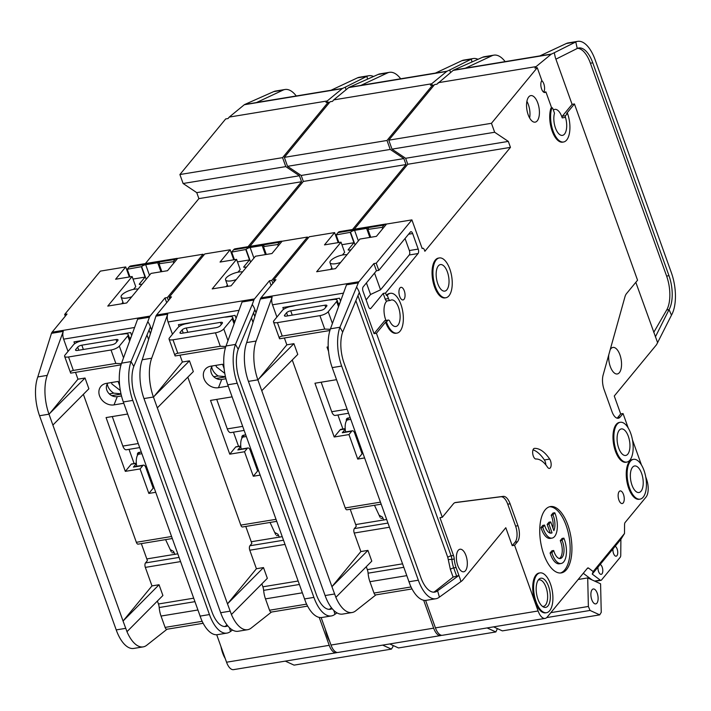 <?xml version="1.0" encoding="UTF-8"?>
<svg xmlns="http://www.w3.org/2000/svg" width="711" height="711" viewBox="0 0 711 711"><rect width="100%" height="100%" fill="white"/><g stroke="black" fill="none" stroke-linecap="round" stroke-linejoin="round"><path stroke-width="1.07" d="M215.966 365.347L216.348 366.805L224.792 373.382M236.23 279.565A10.087 3.333 160.3 0 1 225.556 279.858A10.087 3.333 160.3 0 1 226.196 277.912A10.087 3.333 160.3 0 1 242.54 271.913M325.416 629.466A20.175 9.216 80.7 0 0 327.14 635.936A20.175 9.216 80.7 0 0 329.691 641.402M275.672 534.53L275.033 532.601L278.001 534.254L279.396 537.276M228.249 386.1L218.464 387.708A12.105 9.998 39.5 0 1 203.995 378.705A12.105 9.998 39.5 0 1 208.661 366.787A12.105 9.998 39.5 0 1 210.767 366.201L222.57 364.263L224.116 368.591M212.376 365.934A8.736 7.217 -140.5 0 0 211.283 372.946A8.736 7.217 -140.5 0 0 221.734 379.452L218.464 387.708M225.44 376.643L218.241 375.977A12.105 9.998 39.5 0 1 212.189 368.751A12.105 9.998 39.5 0 1 211.682 366.876M225.947 378.767L221.734 379.452M187.82 377.15L240.798 525.118A3.359 1.538 80.7 0 0 242.549 526.975L276.677 521.359M179.945 355.171L182.398 362.015L189.473 360.85L153.425 397.014A33.621 15.366 80.7 0 1 151.683 358.211L167.716 314.218A6.728 3.075 -99.3 0 0 168.063 321.976L172.453 334.25M189.473 360.85L193.33 371.604L157.318 407.883L227.484 603.852L256.413 568.738L249.783 550.216L284.933 544.43M260.119 475.126L253.294 476.246L244.522 451.752L229.769 454.178L210.518 400.409L232.097 396.854M179.074 326.562L178.408 324.705L235.057 315.391L236.114 318.324M283.44 540.244L249.917 545.764L251.845 543.417L245.766 526.442M251.25 541.746L282.16 536.663M332.17 608.643A26.894 12.291 -99.3 0 1 330.313 609.291A26.894 12.291 -99.3 0 1 316.306 594.458L239.625 380.305A26.894 12.291 -99.3 0 1 238.229 349.261L235.474 344.426A33.621 15.366 80.7 0 0 237.216 383.238L313.898 597.391A33.621 15.366 80.7 0 0 331.406 615.93L321.967 617.477A33.621 15.366 -99.3 0 1 305.766 602.288L227.778 384.784A33.621 15.366 -99.3 0 1 226.036 345.981L242.06 301.988L253.863 300.051A6.728 3.075 80.7 0 1 254.485 298.913L156.536 315.017A6.728 3.075 80.7 0 0 155.913 316.164L167.716 314.218M249.917 545.764A3.359 1.538 80.7 0 0 249.783 550.216M302.264 592.823L265.479 598.875A16.14 7.377 -99.3 0 1 263.648 590.361A6.728 3.075 80.7 0 0 262.883 586.806L261.835 583.873M271.478 612.047L251.161 628.089A33.621 15.366 80.7 0 1 247.615 629.706A33.621 15.366 80.7 0 1 231.422 614.517L267.345 578.327L263.497 567.574L256.413 568.738M182.398 362.015L153.469 397.129L157.318 407.883M155.913 316.164L142.244 359.757A33.621 15.366 80.7 0 0 143.986 398.569L220.668 612.722A33.621 15.366 80.7 0 0 238.176 631.261L247.615 629.706M231.439 614.508L227.484 603.852L263.497 567.574M271.646 611.922A3.359 1.538 -99.3 0 1 271.291 612.082A3.359 1.538 -99.3 0 1 269.54 610.225L265.479 598.875M423.667 600.226L433.666 628.16L330.997 645.046L321.15 617.566M331.406 615.93A33.621 15.366 80.7 0 0 334.952 614.304L333.859 610.465M244.522 451.752L247.295 448.383L237.847 449.939A4.373 2 -99.3 0 1 238.532 449.512L247.97 447.957A4.373 2 80.7 0 0 247.295 448.383M240.798 446.366L237.847 449.939M229.769 454.178L235.67 447.006A5.039 2.302 -99.3 0 1 235.839 446.837L240.762 446.019M238.567 446.384L233.475 432.164M216.722 399.386L227.289 428.902A6.728 3.075 80.7 0 0 230.791 432.608L244.113 430.413M253.294 476.246L257.631 470.984L250.245 450.365A4.373 2 80.7 0 0 247.97 447.957M258.457 470.469L257.498 470.62M226.098 286.622L227.404 285.04M237.989 272.189L240.202 269.505L236.567 259.346L212.216 288.906L231.102 285.804L255.445 256.244L271.966 253.525L282.089 241.233L307.463 237.056L271.789 280.374L272.873 283.396M330.997 645.046A13.447 6.15 80.7 0 0 337.992 652.458L440.669 635.572A13.447 6.15 80.7 0 0 441.531 635.287M169.733 298.984L169.12 297.26L204.795 253.943L230.168 249.774L220.046 262.066L236.567 259.346M303.339 181.438L301.197 175.466L287.546 166.321L390.223 149.434L403.866 158.58L406.008 164.552L303.339 181.438L249.845 246.388M287.546 166.321L284.338 157.362L387.006 140.476L432.812 84.867L430.448 85.249L431.657 83.791L333.699 99.896L348.728 87.569A6.728 3.075 -99.3 0 1 349.092 87.337L378.101 74.468L387.539 72.913A33.621 15.366 80.7 0 1 389.432 72.326A33.621 15.366 80.7 0 1 400.702 78.797M333.699 99.896L332.499 101.362L330.135 101.744L284.338 157.362M433.666 628.16A13.447 6.15 80.7 0 0 440.669 635.572M433.275 86.155L432.812 84.867M390.223 149.434L387.006 140.476M406.008 164.552L352.523 229.502M307.925 238.354L307.463 237.056M336.961 612.855L334.952 614.304M238.229 349.261L254.858 309.676L254.209 307.81L255.924 312.582M254.209 307.81L252.272 304.415L253.863 300.051M226.036 345.981L235.474 344.426L252.272 304.415M329.113 609.363A26.894 12.291 80.7 0 0 330.793 608.385L331.513 607.816M271.131 285.511L269.433 280.765L254.485 298.913M269.433 280.765L271.789 280.374M156.536 315.017L171.475 296.869L169.12 297.26M246.299 436.527L242.673 437.123L241.873 438.189A11.429 5.226 80.7 0 0 241.189 449.076M241.98 438.172L241.873 437.532A2.693 2.222 39.5 0 1 242.282 435.896A2.693 2.222 39.5 0 1 243.5 435.221L245.704 434.856M233.759 259.808L230.168 249.774M389.432 72.326L379.994 73.873A33.621 15.366 80.7 0 0 378.101 74.468M435.425 73.082L361.268 85.276A6.728 3.075 -99.3 0 0 360.895 85.4L387.539 72.913M450.427 72.638L449.823 69.927L447.041 71.224A6.728 3.075 80.7 0 0 446.686 71.456L348.728 87.569M477.979 59.297A33.621 15.366 80.7 0 0 473.224 58.542L463.785 60.097A33.621 15.366 -99.3 0 0 461.892 60.684L435.239 73.171L447.041 71.224M473.224 58.542A33.621 15.366 80.7 0 0 471.331 59.137L471.971 61.955M431.657 83.791L446.686 71.456M449.823 69.927L471.331 59.137L461.892 60.684M403.866 158.58L301.197 175.466M278.579 535.516L276.437 535.614M242.673 437.123L244.362 435.079M235.554 319.843L234.141 321.559M225.467 347.679L175.119 355.962L169.067 339.138A6.728 2.222 160.3 0 1 169.494 337.849L177.928 327.602A6.728 2.222 160.3 0 1 186.246 323.701L186.833 323.603A13.447 4.444 160.3 0 0 191.001 322.634M237.474 261.888L249.499 259.906L243.829 266.785A1.68 0.551 160.3 0 0 243.722 267.114A1.68 0.551 160.3 0 0 244.7 267.274L246.619 266.963M232.853 257.284L233.519 257.178M389.735 643.953L398.507 647.952L495.86 631.946L487.097 627.937M231.697 252.085L246.104 249.463A3.359 1.111 160.3 0 1 250.148 247.526L262.163 245.553A3.359 1.111 160.3 0 1 264.012 245.899A3.359 1.111 160.3 0 1 263.799 246.548L277.725 244.513L279.61 242.22A10.087 4.613 -99.3 0 1 281.183 241.233L235.154 248.806A10.087 4.613 80.7 0 0 233.581 249.792L231.697 252.085L234.426 259.702M281.183 241.233A10.087 4.613 -99.3 0 1 282.063 241.269M183.234 333.05L182.123 329.948L180.194 332.286A3.359 1.111 -19.7 0 0 179.981 332.935A3.359 1.111 -19.7 0 0 181.936 333.263L216.162 327.638A3.359 1.111 -19.7 0 0 220.312 325.691L222.241 323.345A3.359 1.111 160.3 0 0 222.463 322.705A3.359 1.111 160.3 0 0 220.499 322.367L186.273 328.002L187.82 332.304M497.38 628.604L495.86 631.946M224.507 317.124A13.447 4.444 160.3 0 0 228.142 316.813L228.729 316.715A6.728 2.222 160.3 0 1 232.648 317.373A6.728 2.222 160.3 0 1 232.221 318.67L234.088 323.887M175.119 355.962C174.497 354.62 175.395 353.714 177.794 353.243L220.286 346.257L225.858 346.479M227.982 340.64L223.778 328.917A6.728 2.222 160.3 0 1 215.469 332.81L172.986 339.805A6.728 2.222 160.3 0 1 169.067 339.138M262.163 245.553L265.407 254.6M253.925 258.093L250.148 247.526M182.123 329.948A3.359 1.111 160.3 0 1 186.273 328.002M223.778 328.917L232.221 318.67M245.855 249.757L249.499 259.906M263.559 246.841L266.287 254.458M277.725 244.513L278.223 245.926M111.52 382.527L111.903 383.984L120.346 390.552M131.793 296.745A10.087 3.333 160.3 0 1 121.11 297.029A10.087 3.333 160.3 0 1 121.759 295.092A10.087 3.333 160.3 0 1 138.094 289.093M220.97 646.646A20.175 9.216 80.7 0 0 222.694 653.107A20.175 9.216 80.7 0 0 225.245 658.573M165.592 539.631L171.227 551.709L170.596 549.772L173.555 551.434L174.95 554.447M123.803 403.279L114.027 404.888A12.105 9.998 39.5 0 1 99.549 395.876A12.105 9.998 39.5 0 1 104.224 383.967A12.105 9.998 39.5 0 1 106.321 383.38L118.124 381.434L119.67 385.762M107.93 383.113A8.736 7.217 -140.5 0 0 106.837 390.126A8.736 7.217 -140.5 0 0 117.288 396.631L114.027 404.888M120.994 393.814L113.804 393.156A12.105 9.998 39.5 0 1 107.743 385.931A12.105 9.998 39.5 0 1 107.245 384.047M121.501 395.938L117.288 396.631M83.374 394.329L136.352 542.297A3.359 1.538 80.7 0 0 138.103 544.146L172.231 538.538M75.508 372.342L77.952 379.185L85.036 378.021L48.988 414.193A33.621 15.366 80.7 0 1 47.246 375.381L63.27 331.397A6.728 3.075 -99.3 0 0 63.626 339.156L68.016 351.43M85.036 378.021L88.884 388.775L52.881 425.062L123.047 621.032L151.976 585.908L145.337 567.387L180.496 561.61M155.682 492.305L148.848 493.425L140.076 468.931L125.323 471.357L106.072 417.579L127.66 414.033M74.637 343.742L73.971 341.884L130.62 332.57L131.668 335.503M178.994 557.424L145.479 562.934L147.408 560.597L141.329 543.622M146.804 558.926L177.714 553.842M227.733 625.822A26.894 12.291 -99.3 0 1 225.867 626.471A26.894 12.291 -99.3 0 1 211.869 611.638L135.188 397.485A26.894 12.291 -99.3 0 1 133.792 366.441L131.028 361.606A33.621 15.366 80.7 0 0 132.779 400.409L209.452 614.562A33.621 15.366 80.7 0 0 226.96 633.101L217.522 634.656A33.621 15.366 -99.3 0 1 201.329 619.459L123.332 401.964A33.621 15.366 -99.3 0 1 121.59 363.152L137.623 319.168L149.426 317.23A6.728 3.075 80.7 0 1 150.039 316.084L52.09 332.197A6.728 3.075 80.7 0 0 51.468 333.335L63.27 331.397M145.479 562.934A3.359 1.538 80.7 0 0 145.337 567.387M197.827 610.002L161.033 616.055A16.14 7.377 -99.3 0 1 159.202 607.532A6.728 3.075 80.7 0 0 158.446 603.986L157.398 601.053M167.041 629.226L146.724 645.259A33.621 15.366 80.7 0 1 143.169 646.886A33.621 15.366 80.7 0 1 126.976 631.688L162.899 595.498L159.051 584.744L151.976 585.908M77.952 379.185L49.032 414.309L52.881 425.062M51.468 333.335L37.799 376.937A33.621 15.366 80.7 0 0 39.54 415.739L116.222 629.902A33.621 15.366 80.7 0 0 133.73 648.432L143.169 646.886M126.993 631.688L123.047 621.032L159.051 584.744M167.209 629.093A3.359 1.538 -99.3 0 1 166.854 629.262A3.359 1.538 -99.3 0 1 165.103 627.404L161.033 616.055M319.221 617.406L329.22 645.33L226.551 662.217L216.713 634.745M226.96 633.101A33.621 15.366 80.7 0 0 230.515 631.484L229.413 627.644M140.076 468.931L142.849 465.563L133.41 467.118A4.373 2 -99.3 0 1 134.086 466.683L143.533 465.136A4.373 2 80.7 0 0 142.849 465.563M136.352 463.536L133.41 467.118M125.323 471.357L131.233 464.185A5.039 2.302 -99.3 0 1 131.393 464.007L136.325 463.199M134.121 463.563L129.029 449.343M112.276 416.566L122.843 446.081A6.728 3.075 80.7 0 0 126.345 449.787L139.676 447.592M148.848 493.425L153.185 488.155L145.808 467.545A4.373 2 80.7 0 0 143.533 465.136M154.011 487.639L153.061 487.799M121.661 303.801L122.967 302.211M133.552 289.359L135.757 286.684L132.122 276.526L107.779 306.085L126.656 302.975L151.008 273.415L167.529 270.704L177.652 258.404L203.026 254.236L167.352 297.554L168.427 300.575M226.551 662.217A13.447 6.15 80.7 0 0 233.555 669.638L336.223 652.751A13.447 6.15 80.7 0 0 337.085 652.458M65.296 316.164L64.674 314.44L100.349 271.122L125.723 266.945L115.6 279.236L132.122 276.526M198.893 198.618L196.751 192.637L183.109 183.5L285.778 166.614L299.429 175.759L301.562 181.732L198.893 198.618L145.408 263.559M183.109 183.5L179.901 174.533L282.569 157.646L328.366 102.037L326.011 102.428L327.211 100.962L229.262 117.075L244.291 104.739A6.728 3.075 -99.3 0 1 244.646 104.517L273.655 91.639L283.102 90.093A33.621 15.366 80.7 0 1 284.995 89.497A33.621 15.366 80.7 0 1 296.256 95.967M229.262 117.075L228.053 118.533L225.698 118.924L179.901 174.533M329.22 645.33A13.447 6.15 80.7 0 0 336.223 652.751M328.829 103.335L328.366 102.037M285.778 166.614L282.569 157.646M301.562 181.732L248.077 246.673M203.488 255.533L203.026 254.236M232.524 630.035L230.515 631.484M133.792 366.441L150.412 326.856L149.772 324.989L151.479 329.762M149.772 324.989L147.835 321.594L149.426 317.23M121.59 363.152L131.028 361.606L147.835 321.594M224.667 626.533A26.894 12.291 80.7 0 0 226.347 625.556L227.067 624.996M166.685 302.69L164.988 297.945L150.039 316.084M164.988 297.945L167.352 297.554M52.09 332.197L67.038 314.049L64.674 314.44M141.862 453.707L138.227 454.302L137.436 455.36A11.429 5.226 80.7 0 0 136.752 466.247M137.534 455.342L137.427 454.711A2.693 2.222 39.5 0 1 137.836 453.076A2.693 2.222 39.5 0 1 139.054 452.392L141.258 452.036M129.313 276.988L125.723 266.945M284.995 89.497L275.557 91.052A33.621 15.366 80.7 0 0 273.655 91.639M330.979 90.261L256.831 102.455A6.728 3.075 -99.3 0 0 256.449 102.571L283.102 90.093M345.99 89.817L345.377 87.106L342.604 88.404A6.728 3.075 80.7 0 0 342.24 88.635L244.291 104.739M373.542 76.477A33.621 15.366 80.7 0 0 368.787 75.722L359.339 77.268A33.621 15.366 -99.3 0 0 357.446 77.863L330.802 90.35L342.604 88.404M368.787 75.722A33.621 15.366 80.7 0 0 366.894 76.308L367.525 79.134M327.211 100.962L342.24 88.635M345.377 87.106L366.894 76.308L357.446 77.863M299.429 175.759L196.751 192.637M174.142 552.687L171.991 552.794M138.227 454.302L139.916 452.249M131.117 337.023L129.704 338.738M121.03 364.859L70.673 373.142L64.621 356.318A6.728 2.222 160.3 0 1 65.056 355.02L73.491 344.773A6.728 2.222 160.3 0 1 81.801 340.88L82.387 340.782A13.447 4.444 160.3 0 0 86.555 339.814M133.028 279.067L145.053 277.086L139.392 283.965A1.68 0.551 160.3 0 0 139.285 284.284A1.68 0.551 160.3 0 0 140.263 284.453L142.173 284.142M128.415 274.464L129.082 274.348M285.298 661.123L294.061 665.132L391.423 649.116L382.66 645.117M127.251 269.256L141.658 266.634A3.359 1.111 160.3 0 1 145.702 264.705L157.726 262.732A3.359 1.111 160.3 0 1 159.575 263.079A3.359 1.111 160.3 0 1 159.362 263.728L173.28 261.692L175.164 259.399A10.087 4.613 -99.3 0 1 176.737 258.413L130.717 265.976A10.087 4.613 80.7 0 0 129.144 266.972L127.251 269.256L129.98 276.872M176.737 258.413A10.087 4.613 -99.3 0 1 177.617 258.449M78.788 350.23L77.677 347.128L75.748 349.465A3.359 1.111 -19.7 0 0 75.535 350.114A3.359 1.111 -19.7 0 0 77.499 350.443L111.716 344.817A3.359 1.111 -19.7 0 0 115.875 342.871L117.804 340.525A3.359 1.111 160.3 0 0 118.017 339.876A3.359 1.111 160.3 0 0 116.062 339.547L81.836 345.173L83.374 349.474M392.925 645.41L392.952 646.61L391.423 649.116M120.07 334.303A13.447 4.444 160.3 0 0 123.696 333.992L124.283 333.894A6.728 2.222 160.3 0 1 128.202 334.552A6.728 2.222 160.3 0 1 127.776 335.85L129.642 341.058M70.673 373.142C70.06 371.8 70.949 370.893 73.357 370.422L115.84 363.437L121.412 363.659M123.536 357.82L119.341 346.097A6.728 2.222 160.3 0 1 111.032 349.99L68.54 356.975A6.728 2.222 160.3 0 1 64.621 356.318M157.726 262.732L160.962 271.78M149.479 275.264L145.702 264.705M77.677 347.128A3.359 1.111 160.3 0 1 81.836 345.173M119.341 346.097L127.776 335.85M141.418 266.927L145.053 277.086M159.122 264.021L161.841 271.638M173.28 261.692L173.786 263.097M587.33 568.356L588.646 568.142L593.178 571.546L624.489 533.526L620.899 539.311L612.962 548.945A5.039 2.302 80.7 0 0 613.522 553.416A5.039 2.302 80.7 0 0 616.144 556.189A5.039 2.302 80.7 0 0 617.139 549.025A5.039 2.302 80.7 0 0 615.131 546.315L615.077 546.146M612.962 548.945L598.013 567.094A5.039 2.302 80.7 0 0 598.573 571.555A5.039 2.302 80.7 0 0 601.204 574.337A5.039 2.302 80.7 0 0 602.19 567.165A5.039 2.302 80.7 0 0 600.182 564.463L600.137 564.294M628.337 436.341A13.447 6.15 -99.3 0 1 625.698 455.467A13.447 6.15 -99.3 0 1 618.694 448.046A13.447 6.15 -99.3 0 1 621.334 428.929A13.447 6.15 -99.3 0 1 628.337 436.341M641.606 473.384A13.447 6.15 -99.3 0 1 638.967 492.51A13.447 6.15 -99.3 0 1 631.963 485.089A13.447 6.15 -99.3 0 1 634.603 465.972A13.447 6.15 -99.3 0 1 641.606 473.384M551.869 552.696L553.691 550.492L551.914 550.776L550.092 552.989L551.869 552.696A16.806 7.679 80.7 0 0 552.367 554.233A16.806 7.679 80.7 0 0 561.121 563.494A16.806 7.679 80.7 0 0 564.427 539.596A16.806 7.679 80.7 0 0 563.859 538.138L562.09 538.431L560.268 540.644A11.767 5.377 -99.3 0 1 560.846 542.084A11.767 5.377 -99.3 0 1 559.397 558.508M553.691 550.492A11.767 5.377 80.7 0 0 554.18 552.038A11.767 5.377 80.7 0 0 560.304 558.526A11.767 5.377 80.7 0 0 562.614 541.791A11.767 5.377 80.7 0 0 562.037 540.351L563.859 538.138M550.092 552.989A16.806 7.679 80.7 0 0 550.598 554.518A16.806 7.679 80.7 0 0 559.353 563.787L561.121 563.494M542.777 527.304L544.599 525.091L542.822 525.385L541 527.598L542.777 527.304A16.806 7.679 80.7 0 0 543.275 528.833A16.806 7.679 80.7 0 0 552.029 538.103A16.806 7.679 80.7 0 0 555.335 514.204A16.806 7.679 80.7 0 0 554.767 512.747L552.998 513.04L551.176 515.244A11.767 5.377 -99.3 0 1 552.936 528.033M541 527.598A16.806 7.679 80.7 0 0 541.506 529.126A16.806 7.679 80.7 0 0 550.261 538.396L552.029 538.103M544.599 525.091A11.767 5.377 80.7 0 0 545.088 526.638A11.767 5.377 80.7 0 0 551.212 533.126A11.767 5.377 80.7 0 0 552.056 532.832L548.936 524.114L550.741 521.918L553.869 530.637A11.767 5.377 80.7 0 0 552.945 514.96L554.767 512.747M548.554 586.362A14.789 6.763 -99.3 0 1 549.781 601.897A14.789 6.763 -99.3 0 1 543.568 607.061A14.789 6.763 -99.3 0 1 537.951 599.24A14.789 6.763 -99.3 0 1 538.982 579.189A14.789 6.763 -99.3 0 1 548.554 586.362M538.183 580.149A13.447 6.15 -99.3 0 1 539.027 579.865A13.447 6.15 -99.3 0 1 546.03 587.286A13.447 6.15 -99.3 0 1 543.391 606.403A13.447 6.15 -99.3 0 1 542.502 606.412M447.415 271.993A13.447 6.15 -99.3 0 1 444.775 291.119A13.447 6.15 -99.3 0 1 437.772 283.698A13.447 6.15 -99.3 0 1 440.411 264.581A13.447 6.15 -99.3 0 1 447.415 271.993M346.977 254.742A10.087 3.333 -19.7 0 0 330.642 260.733A10.087 3.333 -19.7 0 0 329.993 262.679A10.087 3.333 -19.7 0 0 340.676 262.395M597.213 593.143A7.563 3.457 -99.3 0 1 595.729 603.897A7.563 3.457 -99.3 0 1 591.792 599.728A7.563 3.457 -99.3 0 1 593.276 588.975A7.563 3.457 -99.3 0 1 597.213 593.143M388.313 320.057L385.069 320.59A3.359 1.538 80.7 0 0 384.544 320.919L387.788 320.385A3.359 1.538 80.7 0 1 388.313 320.057A3.359 1.538 80.7 0 1 389.824 321.345A13.447 6.15 80.7 0 0 395.876 326.482A13.447 6.15 80.7 0 0 398.515 307.365A13.447 6.15 80.7 0 0 391.512 299.944A13.447 6.15 80.7 0 0 390.463 300.335A3.359 1.538 80.7 0 1 390.206 300.433A3.359 1.538 80.7 0 1 388.455 298.584L385.211 299.118A3.359 1.538 80.7 0 0 386.962 300.966A3.359 1.538 80.7 0 0 387.219 300.869M387.104 300.949A13.447 6.15 80.7 0 0 385.629 319.603A13.447 6.15 80.7 0 0 385.949 320.448M655.364 336.925L669.051 309.605L671.477 315.16A33.621 15.366 80.7 0 0 671.388 272.757L595.178 59.902A33.621 15.366 80.7 0 0 577.67 41.362A33.621 15.366 80.7 0 0 575.777 41.958L554.26 52.747L555.362 57.644L572.088 104.348L562.303 116.231A1.342 0.613 80.7 0 0 562.214 117.893A13.447 6.15 80.7 0 0 561.841 116.782A13.447 6.15 80.7 0 0 554.838 109.37A13.447 6.15 80.7 0 0 553.362 110.063M567.502 113.325L565.547 115.689A1.342 0.613 80.7 0 0 565.458 117.359A13.447 6.15 -99.3 0 1 562.445 135.374A13.447 6.15 -99.3 0 1 555.442 127.962A13.447 6.15 -99.3 0 1 554.491 113.227L552.829 108.561A1.342 0.613 80.7 0 0 552.127 107.823A1.342 0.613 80.7 0 0 551.78 108.223A20.175 9.216 80.7 0 0 552.927 130.575A20.175 9.216 80.7 0 0 563.539 142.004A20.175 9.216 80.7 0 0 567.502 113.325L566.614 113.467L574.444 103.957L637.554 280.214L626.471 293.67A13.447 6.15 80.7 0 0 624.942 296.86L603.124 375.044A13.447 6.15 80.7 0 0 604.119 389.655L611.967 411.58A12.105 5.528 80.7 0 0 618.268 418.255A12.105 5.528 80.7 0 0 620.152 417.064L623.049 413.553L620.685 413.944L617.797 417.455A12.105 5.528 -99.3 0 1 617.041 418.166M608.785 354.762A13.447 6.15 80.7 0 0 610.296 366.556A13.447 6.15 80.7 0 0 617.29 373.968A13.447 6.15 80.7 0 0 619.93 354.851A13.447 6.15 80.7 0 0 612.926 347.43A13.447 6.15 80.7 0 0 610.198 349.696M439.318 257.942L438.429 258.093A20.175 9.216 80.7 0 0 434.474 286.773A20.175 9.216 80.7 0 0 444.979 297.9L445.868 297.749A20.175 9.216 80.7 0 0 449.823 269.069A20.175 9.216 80.7 0 0 439.318 257.942A20.175 9.216 80.7 0 0 435.363 286.631A20.175 9.216 80.7 0 0 445.868 297.749M618.899 500.02A6.39 2.924 80.7 0 0 622.232 503.539A6.39 2.924 80.7 0 0 623.485 494.456A6.39 2.924 80.7 0 0 620.152 490.937A6.39 2.924 80.7 0 0 618.899 500.02M539.978 572.897L539.098 573.039A20.175 9.216 80.7 0 0 535.143 601.728A20.175 9.216 80.7 0 0 545.639 612.846L546.528 612.704A20.175 9.216 80.7 0 0 550.483 584.015A20.175 9.216 80.7 0 0 539.978 572.897A20.175 9.216 80.7 0 0 536.023 601.577A20.175 9.216 80.7 0 0 546.528 612.704M543.782 554.376A33.621 15.366 80.7 0 0 561.281 572.915A33.621 15.366 80.7 0 0 567.885 525.109A33.621 15.366 80.7 0 0 550.376 506.57A33.621 15.366 80.7 0 0 543.782 554.376M549.496 506.774A33.621 15.366 -99.3 0 1 566.116 525.402A33.621 15.366 -99.3 0 1 560.392 573.004M528.157 114.729A13.447 6.15 80.7 0 0 535.161 122.15A13.447 6.15 80.7 0 0 537.8 103.024A13.447 6.15 80.7 0 0 530.797 95.612A13.447 6.15 80.7 0 0 528.157 114.729M526.887 101.326A13.447 6.15 -99.3 0 1 528.362 104.579A13.447 6.15 -99.3 0 1 529.624 117.982M633.51 459.333L632.621 459.484A20.175 9.216 80.7 0 0 628.666 488.164A20.175 9.216 80.7 0 0 639.171 499.291L640.051 499.14A20.175 9.216 80.7 0 0 644.015 470.46A20.175 9.216 80.7 0 0 633.51 459.333A20.175 9.216 80.7 0 0 629.546 488.022A20.175 9.216 80.7 0 0 640.051 499.14M399.706 296.416A6.39 2.924 80.7 0 0 403.039 299.935A6.39 2.924 80.7 0 0 404.292 290.852A6.39 2.924 80.7 0 0 400.96 287.333A6.39 2.924 80.7 0 0 399.706 296.416M550.51 460.764A5.377 2.462 80.7 0 0 549.692 459.084A44.375 20.281 80.7 0 0 534.494 448.374A5.377 2.462 80.7 0 0 534.352 448.383A5.377 2.462 80.7 0 0 532.779 453.947A5.377 2.462 80.7 0 0 535.961 459.013A33.621 15.366 -99.3 0 1 547.479 467.127A5.377 2.462 80.7 0 0 549.461 468.416A5.377 2.462 80.7 0 0 550.51 460.764M533.019 449.832A44.375 20.281 -99.3 0 1 544.377 459.955A5.377 2.462 -99.3 0 1 545.204 461.643A5.377 2.462 -99.3 0 1 545.844 464.896M620.241 422.29L619.361 422.441A20.175 9.216 80.7 0 0 615.406 451.121A20.175 9.216 80.7 0 0 625.902 462.248L626.791 462.097A20.175 9.216 80.7 0 0 630.746 433.417A20.175 9.216 80.7 0 0 620.241 422.29A20.175 9.216 80.7 0 0 616.286 450.978A20.175 9.216 80.7 0 0 626.791 462.097M543.648 92.154A6.39 2.924 80.7 0 0 543.808 83.818A6.39 2.924 80.7 0 0 541.755 80.654M354.291 229.209L407.776 164.259L510.454 147.373L508.312 141.4L494.66 132.255L491.452 123.296L537.249 67.687L541.853 80.53A6.39 2.924 80.7 0 0 541.595 88.991A6.39 2.924 80.7 0 0 544.919 92.51A6.39 2.924 80.7 0 0 545.915 91.888L543.773 92.234M425.596 600.386L435.434 627.866L538.103 610.98L514.577 545.257L517.466 541.746A12.105 5.528 80.7 0 0 517.955 525.722L510.107 503.806A13.447 6.15 80.7 0 0 503.201 496.376L455.582 502.49A13.447 6.15 80.7 0 0 455.484 502.508A13.447 6.15 80.7 0 0 453.387 503.823L442.304 517.288L376.421 333.263L385.575 322.145A20.175 9.216 80.7 0 0 396.08 333.263L396.969 333.121A20.175 9.216 80.7 0 0 400.924 304.432A20.175 9.216 80.7 0 0 390.419 293.314A20.175 9.216 80.7 0 0 387.273 295.296L388.455 298.584M385.575 322.145L386.464 321.994A20.175 9.216 80.7 0 0 396.969 333.121M457.76 565.485A11.429 5.226 80.7 0 0 463.705 571.786A11.429 5.226 80.7 0 0 465.954 555.531A11.429 5.226 80.7 0 0 459.999 549.23A11.429 5.226 80.7 0 0 457.76 565.485M328.215 346.888L327.007 347.084L328.553 351.412M389.379 527.251L354.22 533.037L360.859 551.558L331.93 586.682L261.764 390.712L297.767 354.425L293.919 343.671L286.835 344.835L284.391 337.992M276.899 317.07L272.509 304.806A6.728 3.075 80.7 0 1 272.153 297.038L256.129 341.031A33.621 15.366 -99.3 0 0 257.871 379.834L293.919 343.671M381.123 504.188L346.995 509.796A3.359 1.538 -99.3 0 1 345.244 507.938L292.257 359.979M336.543 379.683L314.955 383.229L334.206 436.998L348.959 434.572L357.731 459.075L364.565 457.946M340.551 301.153L339.502 298.211L282.854 307.534L283.52 309.392M386.597 519.492L355.687 524.567M354.22 533.037A3.359 1.538 -99.3 0 1 354.362 528.584L356.291 526.247L350.212 509.263M390.419 293.314L389.539 293.456A20.175 9.216 80.7 0 0 386.393 295.438L385.54 293.048L418.077 253.534A3.359 1.538 80.7 0 0 418.21 249.09L412.647 233.555A3.359 1.538 80.7 0 0 410.896 231.697A3.359 1.538 80.7 0 0 410.38 232.026L378.803 270.367L376.235 263.203L411.909 219.886L386.535 224.054L376.412 236.345L359.89 239.065L335.539 268.625L316.662 271.735L341.004 242.167L324.483 244.886L334.605 232.595L309.232 236.772L273.557 280.081L275.921 279.699L260.973 297.847L358.931 281.734A6.728 3.075 80.7 0 0 358.308 282.871L346.506 284.818L330.473 328.802A33.621 15.366 80.7 0 0 332.215 367.614L410.194 585.109A33.621 15.366 80.7 0 0 426.404 600.306L435.843 598.751A33.621 15.366 80.7 0 0 439.398 597.124L437.594 590.814L458.888 575.475L460.133 578.887L456.071 567.529A16.14 7.377 -99.3 0 1 454.24 559.015A6.728 3.075 80.7 0 0 453.476 555.46L439.949 517.67L442.304 517.288M360.859 551.558L367.934 550.394L371.791 561.148L335.859 597.338A33.621 15.366 -99.3 0 0 352.061 612.527L342.613 614.082A33.621 15.366 80.7 0 1 325.105 595.542L248.432 381.389A33.621 15.366 80.7 0 1 246.681 342.586L260.359 298.984A6.728 3.075 80.7 0 1 260.973 297.847M366.281 566.703L367.329 569.635A6.728 3.075 -99.3 0 1 368.094 573.182L403.724 567.325M367.934 550.394L331.93 586.682L335.876 597.338M261.764 390.712L257.915 379.958L286.835 344.835M358.308 282.871L339.92 327.247A33.621 15.366 80.7 0 0 341.662 366.058L418.335 580.212A33.621 15.366 80.7 0 0 435.843 598.751M460.133 578.887L460.915 581.616L462.239 580.576A3.359 1.538 -99.3 0 0 462.408 580.407L505.797 527.722L512.213 545.648L515.111 542.138A12.105 5.528 -99.3 0 0 515.599 526.113L517.955 525.722M454.916 502.668L500.837 496.758A13.447 6.15 -99.3 0 1 507.743 504.188L515.599 526.113M514.577 545.257L512.213 545.648M368.094 573.182A16.14 7.377 -99.3 0 0 369.916 581.696L373.986 593.054A3.359 1.538 80.7 0 0 375.737 594.903L412.042 588.93M352.061 612.527A33.621 15.366 -99.3 0 0 355.607 610.909L375.923 594.876M345.217 428.991L340.116 429.835L334.206 436.998M340.116 429.835A5.039 2.302 -99.3 0 1 340.898 429.337L345.19 428.626M342.933 429L337.912 414.993M348.559 413.242L335.228 415.428A6.728 3.075 -99.3 0 1 331.726 411.722L321.159 382.207M357.731 459.075L362.068 453.805L354.691 433.195A4.373 2 80.7 0 0 352.416 430.777A4.373 2 80.7 0 0 351.732 431.213L348.959 434.572M345.235 429.186L342.293 432.759A4.373 2 -99.3 0 1 342.978 432.332L352.416 430.777M361.943 453.449L362.894 453.289M330.544 269.451L331.85 267.86M342.435 255.009L344.639 252.325L341.004 242.167M355.864 300.673L447.797 557.415L450.383 569.475L453.111 577.101L435.23 591.205L437.594 590.814A26.894 12.291 80.7 0 1 434.759 592.112A26.894 12.291 80.7 0 1 420.752 577.288L344.071 363.134A26.894 12.291 80.7 0 1 342.675 332.081L339.92 327.247L330.473 328.802M376.421 333.263L374.057 333.655L358.655 290.639L359.295 292.497L342.675 332.081M460.915 581.616L439.398 597.124M453.111 577.101L458.888 575.475M552.127 107.823L551.238 107.965A1.342 0.613 80.7 0 0 550.892 108.365A20.175 9.216 80.7 0 0 552.038 130.726A20.175 9.216 80.7 0 0 562.659 142.156L563.539 142.004M545.915 91.888L551.647 107.903M510.454 147.373L424.876 251.276L424.449 250.085A3.359 1.538 -99.3 0 0 422.698 248.228A3.359 1.538 -99.3 0 0 422.174 248.557L411.909 219.886M538.103 610.98A13.447 6.15 80.7 0 0 545.106 618.392A13.447 6.15 80.7 0 0 547.203 617.077L587.41 568.258A3.359 1.538 80.7 0 1 587.935 567.929A3.359 1.538 80.7 0 1 588.646 568.142M624.489 533.526L624.569 524.522A3.359 1.538 80.7 0 1 625.111 522.487L646.032 497.078A13.447 6.15 80.7 0 0 646.575 479.276L645.739 476.921M641.464 464.994L632.47 439.878M628.204 427.951L623.049 413.553M435.434 627.866A13.447 6.15 80.7 0 0 442.438 635.279L545.106 618.392M273.557 280.081L274.179 281.814M407.776 164.259L405.634 158.286L508.312 141.4M494.66 132.255L391.992 149.141L405.634 158.286M391.992 149.141L388.784 140.183L434.581 84.573L436.936 84.182L453.174 70.389L551.123 54.285A6.728 3.075 -99.3 0 1 551.487 54.054L554.26 52.747M383.833 520.097L382.438 517.084L379.478 515.422L380.047 517.217M358.931 281.734L373.87 263.585L376.235 263.203M384.544 320.919L374.057 333.655M373.87 263.585L376.439 270.758L363.179 286.853A3.359 1.538 80.7 0 0 363.045 291.306L368.609 306.841A3.359 1.538 80.7 0 0 370.36 308.69A3.359 1.538 80.7 0 0 370.884 308.361L383.176 293.439L385.211 299.118M356.718 287.235L358.655 290.639M345.635 431.897A11.429 5.226 -99.3 0 1 346.319 421.01L348.266 417.988M350.15 417.677L347.937 418.041A2.693 2.222 -140.5 0 0 346.719 418.726A2.693 2.222 -140.5 0 0 346.319 420.361M334.605 232.595L338.205 242.629M435.23 591.205A26.894 12.291 -99.3 0 1 433.55 592.183M387.788 320.385L386.464 321.994M572.088 104.348L574.444 103.957M671.477 315.16L656.6 344.586A3.359 1.538 80.7 0 1 656.449 344.799L614.268 396.018L620.685 413.944M577.599 48.321A26.894 12.291 -99.3 0 1 590.406 63.217L592.77 62.826L668.98 275.681L666.616 276.072A26.894 12.291 -99.3 0 1 666.687 309.987L653.738 332.393M666.687 309.987L669.051 309.605A26.894 12.291 80.7 0 0 668.98 275.681M592.77 62.826A26.894 12.291 80.7 0 0 578.763 48.001A26.894 12.291 80.7 0 0 577.243 48.472L575.777 41.958L566.329 43.513A33.621 15.366 80.7 0 1 568.231 42.918L577.67 41.362M551.487 54.054L539.685 55.991L566.329 43.513M539.871 55.902L465.714 68.105A6.728 3.075 80.7 0 0 465.332 68.22L491.985 55.734A33.621 15.366 -99.3 0 1 493.878 55.147A33.621 15.366 -99.3 0 1 505.139 61.617M493.878 55.147L484.44 56.702A33.621 15.366 80.7 0 0 482.547 57.289L453.529 70.158A6.728 3.075 80.7 0 0 453.174 70.389M657.648 342.773L635.812 282.329M590.406 63.217L666.616 276.072M577.243 48.472L555.913 59.173M551.123 54.285L536.094 66.612L534.894 68.078L537.249 67.687M438.145 82.716L536.094 66.612M620.899 539.311L620.747 555.255A3.359 1.538 -99.3 0 1 620.205 557.3L601.497 580.016A3.359 1.538 -99.3 0 1 600.973 580.345A3.359 1.538 -99.3 0 1 600.262 580.123L592.245 574.097L593.178 571.546M598.013 567.094L592.245 574.097M583.269 573.288L592.085 579.927M386.393 295.438L387.273 295.296M383.176 293.439L385.54 293.048M366.423 282.916L370.564 294.496L366.121 299.9M405.048 238.496L409.358 250.539A3.359 1.538 -99.3 0 1 409.225 254.991L380.545 289.821L374.537 273.06M370.564 294.496L380.545 289.821M376.439 270.758L378.803 270.367M491.452 123.296L388.784 140.183M380.874 518.435L383.025 518.337M348.799 417.899L346.417 420.992M330.295 329.3L324.723 329.077L282.24 336.072C279.832 336.543 278.943 337.449 279.565 338.783L329.913 330.508M338.587 304.388L340 302.673M351.056 249.783L349.145 250.103A1.68 0.551 -19.7 0 1 348.168 249.934A1.68 0.551 -19.7 0 1 348.274 249.614L353.936 242.735L341.911 244.708M337.965 239.998L337.298 240.105M587.704 577.919L588.37 606.465L590.059 610.447L599.72 614.864L601.248 612.358L600.582 583.811L587.704 577.919L578.852 579.376L578.834 578.674M590.059 610.447L546.732 617.575M493.594 626.871L502.357 630.879L599.72 614.864M382.163 227.333L368.245 229.369A3.359 1.111 -19.7 0 0 368.458 228.72A3.359 1.111 -19.7 0 0 366.609 228.373L354.585 230.355A3.359 1.111 -19.7 0 0 350.541 232.284L336.134 234.906L338.027 232.613A10.087 4.613 -99.3 0 1 339.6 231.626L385.62 224.054A10.087 4.613 80.7 0 0 384.047 225.049L382.163 227.333L382.669 228.746M386.5 224.089A10.087 4.613 80.7 0 0 385.62 224.054M292.257 315.124L290.719 310.823L324.945 305.197A3.359 1.111 -19.7 0 1 326.9 305.526A3.359 1.111 -19.7 0 1 326.687 306.174L324.758 308.512A3.359 1.111 160.3 0 1 320.599 310.458L286.382 316.093A3.359 1.111 160.3 0 1 284.418 315.764A3.359 1.111 160.3 0 1 284.631 315.115L286.56 312.769L287.671 315.88M588.37 606.465L550.865 612.642M295.438 305.463A13.447 4.444 -19.7 0 1 291.279 306.432L290.683 306.53A6.728 2.222 -19.7 0 0 282.374 310.423L273.939 320.67A6.728 2.222 -19.7 0 0 273.504 321.967A6.728 2.222 -19.7 0 0 277.423 322.625L319.914 315.64A6.728 2.222 -19.7 0 0 328.224 311.738L336.659 301.5A6.728 2.222 -19.7 0 0 337.085 300.202A6.728 2.222 -19.7 0 0 333.166 299.535L332.579 299.633A13.447 4.444 -19.7 0 1 328.953 299.953M273.504 321.967L279.565 338.783M354.585 230.355L358.371 240.913M369.853 237.43L366.609 228.373M290.719 310.823A3.359 1.111 -19.7 0 0 286.56 312.769M368.005 229.662L370.733 237.278M350.301 232.577L353.936 242.735M336.134 234.906L338.863 242.522M552.945 514.96L551.176 515.244M550.741 521.918L548.972 522.203L547.168 524.398L550.287 533.108M548.936 524.114L547.168 524.398M552.056 532.832L550.323 533.117M562.037 540.351L560.268 540.644M213.753 376.714L218.241 375.977M240.798 525.118L275.957 519.341M168.063 321.976L239.029 310.307M298.042 581.029L262.883 586.806M304.459 598.946L313.898 597.391M227.778 384.784L237.216 383.238M153.425 397.014L143.986 398.569M220.668 612.722L230.106 611.167M306.601 604.137L269.54 610.225M299.287 584.495L263.648 590.361M240.78 446.17L235.67 447.006M151.683 358.211L142.244 359.757M254.769 316.333L253.516 312.858M330.793 608.385L331.824 608.216M227.289 428.902L242.664 426.369M250.441 450.907L251.392 450.747M360.895 85.4L349.092 87.337M252.974 322.163L251.427 317.844M243.829 435.168L241.873 437.532M279.61 242.22L233.581 249.792M180.194 332.286L180.558 333.299M220.286 346.257L215.469 332.81M177.794 353.243L172.986 339.805M243.829 266.785L244.015 267.292M250.627 262.092L246.104 249.463M221.272 324.527L220.499 322.367M109.316 393.894L113.804 393.156M136.352 542.297L171.511 536.512M63.626 339.156L134.592 327.487M193.596 598.2L158.446 603.986M200.013 616.117L209.452 614.562M123.332 401.964L132.779 400.409M48.988 414.193L39.54 415.739M116.222 629.902L125.66 628.346M202.164 621.307L165.103 627.404M194.841 601.675L159.202 607.532M136.334 463.341L131.233 464.185M47.246 375.381L37.799 376.937M150.323 333.512L149.079 330.028M226.347 625.556L227.378 625.387M122.843 446.081L138.227 443.548M145.995 468.078L146.955 467.927M256.449 102.571L244.646 104.517M148.528 339.343L146.981 335.023M139.383 452.338L137.427 454.711M175.164 259.399L129.144 266.972M75.748 349.465L76.113 350.479M115.84 363.437L111.032 349.99M73.357 370.422L68.54 356.975M139.392 283.965L139.569 284.471M146.182 279.272L141.658 266.634M116.826 341.707L116.062 339.547M565.458 117.359L562.214 117.893M549.692 459.084L544.377 459.955M343.475 293.136L272.509 304.806M380.394 502.162L345.244 507.938M354.362 528.584L387.886 523.074M367.329 569.635L402.479 563.85M257.871 379.834L248.432 381.389M334.552 593.996L325.105 595.542M418.335 580.212L408.896 581.767M332.215 367.614L341.662 366.058M373.986 593.054L411.047 586.957M246.681 342.586L256.129 341.031M272.153 297.038L260.359 298.984M351.732 431.213L342.293 432.759M456.071 567.529L453.707 567.92A16.14 7.377 -99.3 0 1 451.876 559.397L454.24 559.015M453.476 555.46L451.121 555.851A6.728 3.075 -99.3 0 1 451.876 559.397L448.25 559.539M447.797 557.415A2.693 0.889 160.3 0 1 451.121 555.851L357.962 295.678M500.837 496.758L503.201 496.376M507.743 504.188L510.107 503.806M517.466 541.746L515.111 542.138M450.383 569.475A2.693 0.889 160.3 0 1 453.707 567.92L456.551 575.857M369.916 581.696L406.71 575.652M347.11 409.198L331.726 411.722M355.838 433.568L354.887 433.728M550.892 108.365L551.78 108.223M562.303 116.231L565.547 115.689M453.529 70.158L465.332 68.22M491.985 55.734L482.547 57.289M617.797 417.455L620.152 417.064M594.574 581.065L600.262 580.123M369.756 308.547L370.884 308.361M418.077 253.534L409.225 254.991M409.358 250.539L418.21 249.09M412.647 233.555L408.567 234.221M347.119 419.952L350.745 419.357M338.027 232.613L384.047 225.049M284.995 316.128L284.631 315.115M282.24 336.072L277.423 322.625M324.723 329.077L319.914 315.64M332.419 323.469L328.224 311.738M336.659 301.5L338.525 306.708M348.274 249.614L348.452 250.121M355.065 244.922L350.541 232.284M324.945 305.197L325.718 307.356M225.556 279.858L227.875 286.337M275.664 534.53L270.038 522.452M216.18 378.465L225.503 376.928M271.291 612.082L307.596 606.11M232.648 317.373L234.532 322.652M121.11 297.029L123.43 303.508M111.734 395.636L121.057 394.107M166.854 629.262L203.159 623.289M128.202 334.552L130.095 339.822M380.109 517.35L374.475 505.272M422.094 248.335L422.698 248.228M386.962 300.966L390.206 300.433M337.085 300.202L338.978 305.472M329.993 262.679L332.313 269.158M600.973 580.345L595.107 581.305"/></g></svg>
